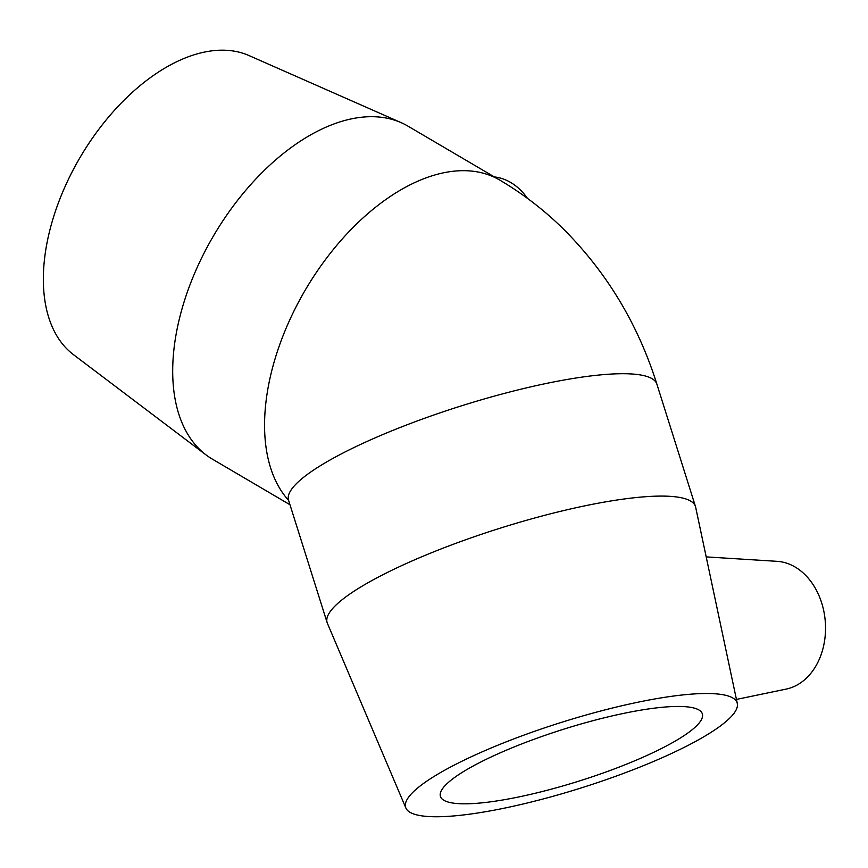 <?xml version="1.0" encoding="UTF-8"?>
<svg xmlns="http://www.w3.org/2000/svg" width="868" height="868" viewBox="0 0 868 868"><rect width="100%" height="100%" fill="white"/><g stroke="black" fill="none" stroke-linecap="round" stroke-linejoin="round"><path stroke-width="1.3" d="M527.494 198.381A64.362 48.684 -94.1 0 0 508.409 181.217A64.362 48.684 -94.1 0 0 494.402 176.931M405.866 808A173.784 34.232 -17.5 0 1 561.097 722.48A173.784 34.232 -17.5 0 1 737.301 703.503A173.784 34.232 -17.5 0 1 684.798 747.066A173.784 34.232 -17.5 0 1 511.502 806.632A173.784 34.232 -17.5 0 1 405.866 808L327.388 623.3A193.097 38.04 -17.5 0 1 327.138 622.616L288.556 500.239A193.097 38.04 -17.5 0 1 461.277 405.899A193.097 38.04 -17.5 0 1 656.87 384.112C638.143 324.675 607.394 273.377 564.612 230.215C545.05 210.761 523.469 194.074 499.87 180.153L407.993 126.153A193.097 112.08 120.4 0 0 401.244 122.692A193.097 112.08 120.4 0 0 213.528 235.836A193.097 112.08 120.4 0 0 206.009 454.886A193.097 112.08 120.4 0 0 212.313 459.096L289.977 504.742M401.244 122.692L249.051 55.585A173.784 100.872 120.4 0 0 80.095 157.412A173.784 100.872 120.4 0 0 73.335 354.556L206.009 454.886M736.433 699.424L786.224 689.083A64.362 48.684 -94.1 0 0 795.739 685.742A64.362 48.684 -94.1 0 0 824.6 615.575A64.362 48.684 -94.1 0 0 777.131 561.336L706.194 556.898M327.138 622.616A193.097 38.04 -17.5 0 1 499.859 528.276A193.097 38.04 -17.5 0 1 695.463 506.489A193.097 38.04 -17.5 0 1 695.648 507.183L737.301 703.503M661.004 748.759A137.318 27.049 -17.5 0 1 522.905 796.075A137.318 27.049 -17.5 0 1 440.434 796.423A137.318 27.049 -17.5 0 1 481.783 761.507A137.318 27.049 -17.5 0 1 619.871 714.19A137.318 27.049 -17.5 0 1 702.342 713.843A137.318 27.049 -17.5 0 1 661.004 748.759M499.849 180.132A193.097 112.08 120.4 0 0 314.487 275.243A193.097 112.08 120.4 0 0 288.599 500.38M288.556 500.239L287.948 498.644M695.463 506.489L656.87 384.112"/></g></svg>
